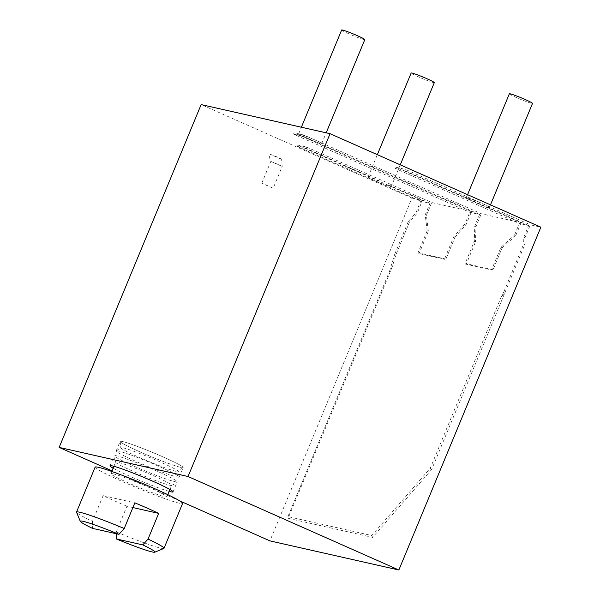 <?xml version="1.0" encoding="UTF-8"?>
<svg xmlns="http://www.w3.org/2000/svg" width="600" height="600" viewBox="0 0 600 600"><rect width="100%" height="100%" fill="white"/><g stroke="black" fill="none" stroke-linecap="round" stroke-linejoin="round"><path stroke-width="0.45" stroke-dasharray="3 2.25" d="M132.892 507.562L126.938 506.22L116.302 531.9L116.28 533.73M116.302 531.9A47.355 3.09 22.5 0 0 160.755 548.16A47.355 3.09 -157.5 0 0 163.837 548.467M95.13 467.138A47.355 3.09 -157.5 0 0 129.84 484.808A47.355 3.09 -157.5 0 0 179.37 503.22A47.355 3.09 -157.5 0 0 182.625 503.385M126.938 506.22A47.355 3.09 22.5 0 1 103.118 495.653L134.858 502.822M103.118 495.653L92.483 521.332A47.355 3.09 22.5 0 1 76.53 512.303M112.927 473.752A30.345 1.98 22.5 0 1 144.667 485.55A30.345 1.98 22.5 0 1 166.905 496.875A30.345 1.98 22.5 0 1 164.82 496.77A30.345 1.98 22.5 0 1 133.087 484.972A30.345 1.98 22.5 0 1 110.843 473.647A30.345 1.98 22.5 0 1 112.927 473.752M115.68 462.315A30.345 1.98 22.5 0 0 139.148 473.963A30.345 1.98 22.5 0 0 169.613 485.213A30.345 1.98 -157.5 0 0 171.502 485.438A30.345 1.98 -157.5 0 0 171.697 485.317A30.345 1.98 -157.5 0 0 149.453 474A30.345 1.98 -157.5 0 0 117.72 462.202A30.345 1.98 22.5 0 0 115.627 462.097A30.345 1.98 22.5 0 0 115.68 462.315C114.127 458.543 113.632 456.345 114.188 455.722A34.125 2.228 -157.5 0 0 133.755 466.043A34.125 2.228 -157.5 0 0 174.9 481.68A34.125 2.228 -157.5 0 0 177.225 481.838A34.125 2.228 -157.5 0 0 177.24 481.8A34.125 2.228 -157.5 0 0 157.68 471.442A34.125 2.228 -157.5 0 0 116.542 455.805A34.125 2.228 -157.5 0 0 114.195 455.685A34.125 2.228 -157.5 0 0 114.188 455.722M113.115 468.173A34.125 2.228 -157.5 0 0 129.57 476.138A34.125 2.228 -157.5 0 0 169.178 491.393M179.61 500.827L112.005 470.85M430.252 468.24L431.715 469.41L504.967 292.553L503.775 292.028L501.3 296.707L430.252 468.24L371.752 535.537L287.933 516.607L389.482 271.455L392.168 267.082L395.91 254.827L409.47 222.083L417.12 213.285L422.438 200.445L411.945 198.075L269.94 540.885M411.945 198.075L201.142 104.587M525.037 237.653L524.82 244.627L523.627 244.095L523.845 237.127L525.037 237.653L530.355 224.812L540.855 227.183M501.3 296.707L504.967 292.553L524.82 244.627M431.715 469.41L372.615 537.398L288.105 518.31L392.168 267.082M503.775 292.028L523.627 244.095M523.845 237.127L528.63 225.57L519.352 223.478L514.567 235.028L515.76 235.56L521.077 222.72L481.283 213.728L303.832 135.038L294.067 132.833L293.535 134.115L469.793 212.28L479.558 214.485L474.772 226.042L474.293 241.38L464.947 263.947L491.558 269.955L500.903 247.388L514.567 235.028M306.135 148.365L296.858 146.273L297.39 144.99L306.668 147.083L306.135 148.365L378.548 180.48A12.533 0.818 22.5 0 0 368.077 177.023A12.533 0.818 22.5 0 0 375.27 180.825A12.533 0.818 22.5 0 0 391.245 186.615A12.533 0.818 22.5 0 0 388.553 184.913L389.085 183.63L431.715 202.538L426.397 215.377L428.362 231.263L427.17 230.737L417.825 253.305L444.435 259.312L453.787 236.745L465.007 223.837L469.793 212.28M427.17 230.737L425.205 214.853L429.998 203.295L420.72 201.195L415.928 212.752L408.278 221.558L394.717 254.295L395.91 254.827M389.482 271.455L394.717 254.295M371.752 535.537L372.615 537.398M287.933 516.607L288.105 518.31M409.47 222.083L408.278 221.558M417.12 213.285L415.928 212.752M296.858 146.273L420.72 201.195M422.438 200.445L297.39 144.99M388.553 184.913L429.998 203.295M434.317 82.613A12.533 0.818 22.5 0 1 418.342 76.823A12.533 0.818 22.5 0 1 411.158 73.02M306.668 147.083L379.08 179.19A12.533 0.818 22.5 0 1 384.585 181.523A12.533 0.818 22.5 0 1 389.085 183.63M465.007 223.837L466.2 224.362L471.518 211.522L431.715 202.538M471.518 211.522L294.067 132.833M521.077 222.72L396.03 167.265L405.308 169.358L530.355 224.812M426.397 215.377L425.205 214.853M378.548 180.48L379.08 179.19M417.825 253.305L419.325 253.095L428.362 231.263M453.787 236.745L454.972 237.278L445.935 259.103L444.435 259.312M445.935 259.103L419.325 253.095M454.972 237.278L466.2 224.362M293.535 134.115L303.3 136.32L479.558 214.485M474.772 226.042L475.965 226.567L481.283 213.728M303.3 136.32L303.832 135.038M474.293 241.38L475.485 241.905L475.965 226.567M464.947 263.947L466.44 263.737L475.485 241.905M500.903 247.388L502.095 247.92L493.058 269.745L491.558 269.955M493.058 269.745L466.44 263.737M502.095 247.92L515.76 235.56M396.03 167.265L395.498 168.547L519.352 223.478M395.498 168.547L404.775 170.64L528.63 225.57M404.775 170.64L405.308 169.358M92.483 521.332L92.4 528.338M261.788 183.233L270.825 161.4L282.202 166.447L281.678 160.365L281.093 159.127A6.615 0.435 -157.5 0 0 281.138 159.067A6.615 0.435 -157.5 0 0 276.87 156.885A6.615 0.435 -157.5 0 0 270.157 154.282C269.265 156.142 269.483 158.512 270.825 161.4A13.582 0.885 22.5 0 1 282.202 166.447L273.165 188.273L261.788 183.233A13.582 0.885 22.5 0 1 273.165 188.273M281.093 159.127L270.157 154.282M139.68 451.748A34.125 2.228 22.5 0 1 120.12 441.39A34.125 2.228 22.5 0 1 163.605 457.147A34.125 2.228 22.5 0 1 183.165 467.505A34.125 2.228 22.5 0 1 139.68 451.748M180.727 467.347A34.013 2.22 22.5 0 1 145.297 454.185A34.013 2.22 22.5 0 1 120.21 441.45A34.013 2.22 22.5 0 1 122.558 441.548A34.013 2.22 22.5 0 1 158.288 454.838A34.013 2.22 22.5 0 1 183.053 467.482A34.013 2.22 22.5 0 1 180.727 467.347M118.515 451.043A34.125 2.228 -157.5 0 0 116.19 450.893A34.125 2.228 -157.5 0 0 116.167 450.923A34.125 2.228 -157.5 0 0 135.727 461.28A34.125 2.228 -157.5 0 0 176.873 476.925A34.125 2.228 -157.5 0 0 179.212 477.037A34.125 2.228 -157.5 0 0 179.227 477A34.125 2.228 -157.5 0 0 159.653 466.68A34.125 2.228 -157.5 0 0 118.515 451.043M176.123 471.382A31.117 2.032 22.5 0 1 144.532 459.697A31.117 2.032 22.5 0 1 120.773 447.825A31.117 2.032 22.5 0 1 120.9 447.562A31.117 2.032 22.5 0 1 122.903 447.78A31.117 2.032 -157.5 0 1 154.395 459.428A31.117 2.032 -157.5 0 1 178.245 471.315A31.117 2.032 -157.5 0 1 178.148 471.592A31.117 2.032 -157.5 0 1 176.123 471.382M509.355 93.795A12.533 0.818 -157.5 0 0 509.355 93.847A12.533 0.818 -157.5 0 0 521.002 99.502A12.533 0.818 -157.5 0 0 532.515 103.387M489.428 207.322A12.533 0.818 22.5 0 1 489.435 207.382A12.533 0.818 22.5 0 1 477.923 203.505A12.533 0.818 22.5 0 1 466.283 197.85A12.533 0.818 22.5 0 1 466.275 197.79A12.533 0.818 22.5 0 1 477.787 201.675A12.533 0.818 22.5 0 1 489.428 207.322M341.655 30A12.533 0.818 -157.5 0 0 350.843 34.68A12.533 0.818 -157.5 0 0 363.952 39.547A12.533 0.818 -157.5 0 0 364.815 39.593M299.438 134.04A12.533 0.818 22.5 0 1 312.548 138.915A12.533 0.818 22.5 0 1 321.735 143.595A12.533 0.818 22.5 0 1 320.873 143.55A12.533 0.818 22.5 0 1 307.763 138.675A12.533 0.818 22.5 0 1 298.575 134.002A12.533 0.818 22.5 0 1 299.438 134.04M166.905 496.875L167.82 494.678M169.958 489.51L171.697 485.317M110.843 473.647L111.75 471.457M113.895 466.29L115.627 462.097M110.01 465.78L114.195 455.685M171.502 485.438C175.267 483.87 177.172 482.662 177.225 481.838M173.062 491.903L177.24 481.8M391.245 186.615L400.26 164.835M368.077 177.023L377.34 154.672M281.138 159.067L281.678 160.365M116.167 450.923L120.12 441.39M179.212 477.037L183.165 467.505M116.19 450.893L120.9 447.562M179.227 477L178.245 471.315M183.053 467.482L178.148 471.592M120.21 441.45L120.773 447.825M489.435 207.382L490.485 204.847M466.275 197.79L467.565 194.685M321.735 143.595L326.19 132.833M298.575 134.002L301.38 127.222"/><path stroke-width="0.9" d="M132.892 507.562L158.678 513.382L148.042 539.062L142.808 544.905A40.388 2.632 22.5 0 1 154.77 552.202A40.388 2.632 22.5 0 1 116.22 538.898L142.808 544.905M116.28 533.73L116.22 538.898M154.77 552.202L163.837 548.467A47.355 3.09 -157.5 0 0 164.01 548.317A47.355 3.09 -157.5 0 0 148.042 539.062M164.01 548.317L182.625 503.385A47.355 3.09 -157.5 0 0 147.915 485.715A47.355 3.09 -157.5 0 0 98.385 467.303A47.355 3.09 -157.5 0 0 95.13 467.138L76.515 512.077A47.355 3.09 22.5 0 1 79.77 512.243A47.355 3.09 -157.5 0 1 124.222 528.502L118.988 534.338A40.388 2.632 22.5 0 0 80.302 521.355L76.53 512.303A47.355 3.09 22.5 0 1 76.515 512.077M158.678 513.382A47.355 3.09 22.5 0 0 134.858 502.822L124.222 528.502M169.178 491.393A34.125 2.228 -157.5 0 0 173.062 491.903A34.125 2.228 -157.5 0 0 153.502 481.545A34.125 2.228 -157.5 0 0 110.01 465.78A34.125 2.228 -157.5 0 0 113.115 468.173M59.145 447.405L188.055 476.52L330.06 133.703L201.142 104.587L59.145 447.405L112.005 470.85M179.61 500.827L269.94 540.885L398.857 570L188.055 476.52M398.857 570L540.855 227.183L330.06 133.703M377.34 154.672L411.158 73.02A12.533 0.818 22.5 0 1 427.132 78.81A12.533 0.818 22.5 0 1 434.317 82.613L400.26 164.835M118.988 534.338L92.4 528.338A40.388 2.632 22.5 0 1 80.302 521.355M490.485 204.847L532.515 103.387A12.533 0.818 -157.5 0 0 532.507 103.328A12.533 0.818 -157.5 0 0 520.868 97.672A12.533 0.818 -157.5 0 0 509.355 93.795L467.565 194.685M326.19 132.833L364.815 39.593A12.533 0.818 -157.5 0 0 355.627 34.92A12.533 0.818 -157.5 0 0 342.517 30.045A12.533 0.818 -157.5 0 0 341.655 30L301.38 127.222M167.82 494.678L169.958 489.51M111.75 471.457L113.895 466.29"/></g></svg>
